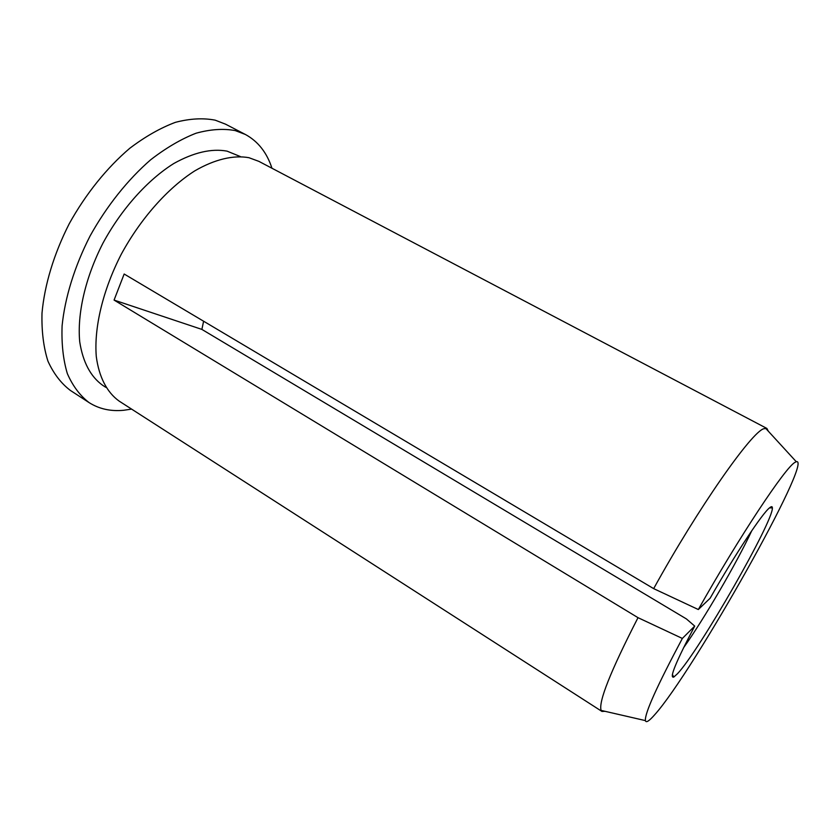 <?xml version="1.0" encoding="UTF-8"?>
<svg xmlns="http://www.w3.org/2000/svg" width="840" height="840" viewBox="0 0 840 840"><rect width="100%" height="100%" fill="white"/><g stroke="black" fill="none" stroke-linecap="round" stroke-linejoin="round"><path stroke-width="1.26" d="M240.366 156.566L227.052 151.137C211.491 148.302 193.767 152.418 173.87 163.475C147.62 179.865 121.391 209.055 102.9 243.264C85.26 277.798 77.049 313.981 79.737 341.922C82.929 362.219 90.615 376.709 102.816 385.413L105.861 387.366M768.275 431.151L766.889 428.442L258.857 161.353L248.934 157.7C233.531 154.917 214.841 159.233 194.765 170.877C167.822 188.055 140.658 218.547 121.306 254.173C102.816 290.136 93.933 327.695 96.285 356.528C99.015 377.276 107.1 392.48 119.144 401.1L601.965 711.438L605.01 711.312M766.889 428.442L763.865 428.705C751.748 431.666 698.313 507.675 653.667 588.63L698.324 609.536L710.115 598.248C735.284 554.043 762.741 512.683 769.797 507.644C771.498 506.289 772.359 506.373 772.37 507.896C773.587 521.02 698.996 651.126 677.513 673.701L673.796 677.05C668.986 678.741 675.958 661.752 694.712 626.083L686.375 618.901L201.884 329.406L203.606 321.227M653.667 588.63L124.163 274.019L114.072 300.08L638.012 617.673L682.353 638.442C656.964 686.101 644.648 713.486 645.393 720.605C646.034 723.062 649.142 721.098 654.717 714.714C692.832 672.441 814.349 456.907 796.268 461.706L794.924 462.42C785.505 467.197 739.242 536.729 698.324 609.536M683.498 647.861C703.994 619.133 736.88 562.716 751.769 530.712M271.961 168.242C266.889 152.597 258.017 141.341 245.364 134.463L225.498 124.152L215.177 120.162C203.144 117.842 189.882 118.566 175.403 122.336C160.451 127.932 145.247 136.573 129.791 148.271C106.838 167.8 85.68 194.061 69.227 223.755C53.886 253.922 44.51 285.065 42 313.194C41.549 331.223 43.523 347.193 47.922 361.095C53.571 373.558 61.037 383.324 70.34 390.411L89.093 402.612C99.173 408.975 110.702 411.537 123.69 410.277L131.596 409.101M245.364 134.463L235.253 130.589C223.429 128.405 210.357 129.286 196.046 133.224C181.241 138.999 166.142 147.829 150.749 159.716C127.869 179.54 106.68 206.073 90.069 235.998C74.561 266.375 64.921 297.654 62.097 325.826C61.435 343.854 63.189 359.793 67.347 373.622C72.765 386.001 80.01 395.661 89.093 402.612M682.353 638.442L694.712 626.083M638.012 617.673C610.554 671.212 598.259 702.125 601.135 710.42L601.965 711.438M114.072 300.08L201.884 329.406M796.268 461.706L765.587 428.221M769.503 507.885L772.37 507.896M672.368 674.552L673.796 677.05M645.393 720.605L601.135 710.42"/></g></svg>
